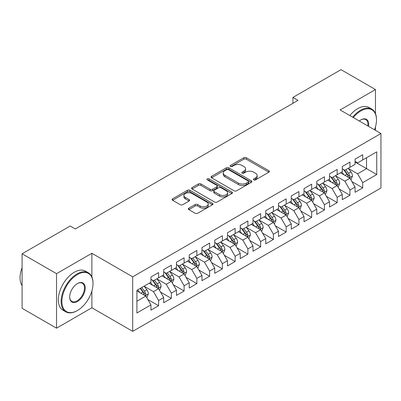 <?xml version="1.0" encoding="UTF-8"?>
<svg xmlns="http://www.w3.org/2000/svg" width="401" height="401" viewBox="0 0 401 401"><rect width="100%" height="100%" fill="white"/><g stroke="black" fill="none" stroke-linecap="round" stroke-linejoin="round"><path stroke-width="0.6" d="M253.798 179.864A1.238 0.717 0 0 0 255.552 179.864L268.855 172.179A1.769 1.023 0 0 0 269.372 171.458A1.769 1.023 0 0 0 268.855 170.736L246.314 157.723A1.769 1.023 0 0 0 243.813 157.723L230.505 165.402A1.238 0.717 0 0 0 230.144 165.909A1.238 0.717 0 0 0 230.505 166.415A1.238 0.717 0 0 0 232.259 166.415L233.978 165.423A5.669 3.273 0 0 1 241.993 165.423L243.873 166.505A5.669 3.273 0 0 1 245.532 168.816A5.669 3.273 0 0 1 243.873 171.132L242.154 172.124A1.238 0.717 0 0 0 241.788 172.63A1.238 0.717 0 0 0 242.154 173.137A1.238 0.717 0 0 0 243.903 173.137L245.628 172.144A5.669 3.273 0 0 1 253.643 172.144L255.517 173.227A5.669 3.273 0 0 1 257.176 175.543A5.669 3.273 0 0 1 255.517 177.854L253.798 178.851A1.238 0.717 0 0 0 253.432 179.357A1.238 0.717 0 0 0 253.798 179.864L253.798 178.851M188.841 208.184A1.769 1.023 0 0 0 188.32 208.906A1.769 1.023 0 0 0 188.841 209.628L195.162 213.282A1.769 1.023 0 0 0 197.668 213.282L212.445 204.751A1.769 1.023 0 0 0 212.961 204.024A1.769 1.023 0 0 0 212.445 203.302L189.904 190.29A1.769 1.023 0 0 0 187.397 190.29L172.625 198.821A1.769 1.023 0 0 0 172.104 199.543A1.769 1.023 0 0 0 172.625 200.264L180.26 204.675A1.769 1.023 0 0 0 182.766 204.675L189.092 201.026A1.769 1.023 0 0 0 189.608 200.305A1.769 1.023 0 0 0 189.092 199.578L185.302 197.392A4.737 2.737 0 0 1 183.914 195.457A4.737 2.737 0 0 1 186.841 192.931A4.737 2.737 0 0 1 191.999 193.528L206.841 202.094A4.737 2.737 0 0 1 208.229 204.024A4.737 2.737 0 0 1 205.302 206.555A4.737 2.737 0 0 1 200.139 205.959L197.668 204.53A1.769 1.023 0 0 0 195.162 204.53L188.841 208.184L188.841 209.628M91.874 276.906L91.874 253.272L56.536 273.672L22.09 253.788L70.185 226.019L75.288 228.966L298.028 100.37L292.925 97.423L292.925 103.313M91.874 253.272L132.696 276.84L380.95 133.513L380.95 188.014L132.696 331.346L132.696 276.84M375.466 113.553L375.466 89.543L340.128 109.944L380.95 133.513M375.466 89.543L341.02 69.654L292.925 97.423M234.104 190.796A1.769 1.023 0 0 0 236.61 190.796L251.387 182.265A1.769 1.023 0 0 0 251.903 181.543A1.769 1.023 0 0 0 251.387 180.821L228.846 167.808A1.769 1.023 0 0 0 226.344 167.808L211.568 176.335A1.769 1.023 0 0 0 211.046 177.062A1.769 1.023 0 0 0 211.568 177.783L234.104 190.796M207.743 180.129A1.238 0.717 0 0 1 209.001 180.305L209.001 178.831L231.913 192.059A1.769 1.023 0 0 1 232.435 192.786A1.769 1.023 0 0 1 231.913 193.508L217.136 202.039A1.769 1.023 0 0 1 214.635 202.039L192.094 189.026L192.094 187.578A1.769 1.023 0 0 0 191.578 188.3A1.769 1.023 0 0 0 192.094 189.026M192.094 187.578L198.42 183.929A1.769 1.023 0 0 1 200.921 183.929L210.064 189.207A1.769 1.023 0 0 0 212.57 189.207L216.766 186.786A1.769 1.023 0 0 0 217.282 186.059A1.769 1.023 0 0 0 216.766 185.337L207.247 179.843A1.238 0.717 0 0 1 206.881 179.337A1.238 0.717 0 0 1 207.648 178.676A1.238 0.717 0 0 1 209.001 178.831M355.055 162.014L366.534 168.646L366.534 157.743L376.739 151.854L362.71 159.954L362.71 154.726L355.055 159.142L355.055 164.375L349.948 167.317L349.948 162.089L342.294 166.51L342.294 171.738L337.191 174.686L337.191 169.458L329.537 173.874L329.537 179.102L324.434 182.049L324.434 176.821L316.78 181.242L316.78 186.47L311.677 189.417L311.677 184.184L304.023 188.605L304.023 193.833L298.92 196.781L298.92 191.553L291.266 195.969L291.266 201.202L286.164 204.144L286.164 198.916L278.51 203.337L278.51 208.565L273.407 211.512L273.407 206.279L265.753 210.7L265.753 215.928L260.65 218.876L260.65 213.648L252.996 218.064L252.996 223.297L247.893 226.239L247.893 221.011L240.239 225.432L240.239 230.66L235.136 233.608L235.136 228.38L227.482 232.796L227.482 238.024L222.38 240.971L222.38 235.743L214.725 240.164L214.725 245.392L209.623 248.339L209.623 243.106L201.969 247.527L201.969 252.755L196.866 255.703L196.866 250.475L189.212 254.891L189.212 260.124L184.109 263.066L184.109 257.838L176.455 262.259L176.455 267.487L171.352 270.434L171.352 265.201L163.693 269.622L163.693 274.85L158.59 277.798L158.59 272.57L150.936 276.986L150.936 282.219L136.906 290.319L136.906 313.006L150.936 304.905L145.834 296.063L136.906 290.91M376.739 151.854L376.739 174.535L362.71 182.64L357.607 173.803L348.354 168.46M351.928 181.643L362.71 187.868L362.71 182.64M362.71 187.868L355.055 192.29L355.055 187.056L349.948 190.004L344.845 181.167L335.597 175.828M339.171 189.011L349.948 195.232L349.948 190.004M349.948 195.232L342.294 199.653L342.294 194.425L337.191 197.372L332.088 188.53L322.84 183.192M326.414 196.375L337.191 202.6L337.191 197.372M337.191 202.6L329.537 207.016L329.537 201.788L324.434 204.736L319.331 195.899L310.083 190.555M313.657 203.743L324.434 209.964L324.434 204.736M324.434 209.964L316.78 214.385L316.78 209.157L311.677 212.099L306.575 203.262L297.326 197.924M300.9 211.106L311.677 217.332L311.677 212.099M311.677 217.332L304.023 221.748L304.023 216.52L298.92 219.467L293.818 210.625L284.57 205.287M288.144 218.47L298.92 224.695L298.92 219.467M298.92 224.695L291.266 229.116L291.266 223.883L286.164 226.831L281.061 217.994L271.813 212.65M275.387 225.838L286.164 232.059L286.164 226.831M286.164 232.059L278.51 236.48L278.51 231.252L273.407 234.194L268.304 225.357L259.056 220.019M262.63 233.202L273.407 239.427L273.407 234.194M273.407 239.427L265.753 243.843L265.753 238.615L260.65 241.562L255.547 232.725L246.299 227.382M249.868 240.565L260.65 246.79L260.65 241.562M260.65 246.79L252.996 251.211L252.996 245.978L247.893 248.926L242.79 240.089L233.542 234.75M237.111 247.933L247.893 254.154L247.893 248.926M247.893 254.154L240.239 258.575L240.239 253.347L235.136 256.294L230.034 247.452L220.786 242.114M224.354 255.297L235.136 261.522L235.136 256.294M235.136 261.522L227.482 265.943L227.482 260.71L222.38 263.657L217.277 254.82L208.029 249.477M211.598 262.665L222.38 268.886L222.38 263.657M222.38 268.886L214.725 273.307L214.725 268.079L209.623 271.021L204.52 262.184L195.267 256.846M198.841 270.028L209.623 276.254L209.623 271.021M209.623 276.254L201.969 280.67L201.969 275.442L196.866 278.389L191.763 269.547L182.51 264.209M186.084 277.392L196.866 283.617L196.866 278.389M196.866 283.617L189.212 288.038L189.212 282.805L184.109 285.753L179.006 276.916L169.753 271.577M173.327 284.76L184.109 290.981L184.109 285.753M184.109 290.981L176.455 295.402L176.455 290.174L171.352 293.121L166.245 284.279L156.997 278.941M160.57 292.123L171.352 298.349L171.352 293.121M171.352 298.349L163.693 302.765L163.693 297.537L158.59 300.484L153.488 291.647L144.24 286.304M147.814 299.492L158.59 305.712L158.59 300.484M158.59 305.712L150.936 310.133L150.936 304.905M150.936 279.271L153.488 280.745L158.59 277.798M136.906 301.221L145.834 296.063M163.693 271.908L166.245 273.382L171.352 270.434M153.488 291.647L158.59 288.7L149.152 283.246M163.693 297.537L158.59 288.7M176.455 264.54L179.006 266.013L184.109 263.066M166.245 284.279L171.352 281.332L161.909 275.883M176.455 290.174L171.352 281.332M189.212 257.176L191.763 258.65L196.866 255.703M179.006 276.916L184.109 273.968L174.666 268.52M189.212 282.805L184.109 273.968M201.969 249.808L204.52 251.282L209.623 248.339M191.763 269.547L196.866 266.605L187.422 261.151M201.969 275.442L196.866 266.605M214.725 242.445L217.277 243.918L222.38 240.971M204.52 262.184L209.623 259.236L200.179 253.788M214.725 268.079L209.623 259.236M227.482 235.081L230.034 236.555L235.136 233.608M217.277 254.82L222.38 251.873L212.936 246.425M227.482 260.71L222.38 251.873M240.239 227.713L242.79 229.187L247.893 226.239M230.034 247.452L235.136 244.51L225.693 239.056M240.239 253.347L235.136 244.51M252.996 220.35L255.547 221.823L260.65 218.876M242.79 240.089L247.893 237.141L238.455 231.693M252.996 245.978L247.893 237.141M265.753 212.986L268.304 214.455L273.407 211.512M255.547 232.725L260.65 229.778L251.211 224.324M265.753 238.615L260.65 229.778M278.51 205.618L281.061 207.091L286.164 204.144M268.304 225.357L273.407 222.41L263.968 216.961M278.51 231.252L273.407 222.41M291.266 198.254L293.818 199.728L298.92 196.781M281.061 217.994L286.164 215.046L276.725 209.598M291.266 223.883L286.164 215.046M304.023 190.886L306.575 192.36L311.677 189.417M293.818 210.625L298.92 207.683L289.482 202.229M304.023 216.52L298.92 207.683M316.78 183.523L319.331 184.996L324.434 182.049M306.575 203.262L311.677 200.315L302.239 194.866M316.78 209.157L311.677 200.315M329.537 176.159L332.088 177.633L337.191 174.686M319.331 195.899L324.434 192.951L314.996 187.503M329.537 201.788L324.434 192.951M342.294 168.791L344.845 170.265L349.948 167.317M332.088 188.53L337.191 185.588L327.752 180.134M342.294 194.425L337.191 185.588M355.055 161.428L357.607 162.901L362.71 159.954M344.845 181.167L349.948 178.219L340.509 172.771M355.055 187.056L349.948 178.219M22.09 253.788L22.09 308.289L56.536 328.178L91.874 307.778L132.696 331.346M56.536 273.672L56.536 328.178M375.466 130.345L375.466 126.876M357.607 173.803L366.534 168.646L376.739 174.535M91.874 307.778L91.874 290.981M254.294 180.034L255.517 179.327A5.669 3.273 0 0 0 257.176 177.016L257.176 175.543M245.532 168.816L245.532 170.29A5.669 3.273 0 0 1 243.873 172.605L242.645 173.312M268.83 172.194L246.314 159.192A1.769 1.023 0 0 0 243.813 159.192L231.001 166.59M251.362 182.28L228.846 169.277A1.769 1.023 0 0 0 226.344 169.277L211.588 177.798L211.568 176.335M248.254 182.049A1.238 0.717 0 0 0 248.62 181.543A1.238 0.717 0 0 0 248.254 181.036L228.47 169.613A1.238 0.717 0 0 0 226.72 169.613L224.901 170.661A5.669 3.273 0 0 0 223.242 172.976A5.669 3.273 0 0 0 224.901 175.287L238.425 183.097A5.669 3.273 0 0 0 246.44 183.097L248.254 182.049L248.254 183.523A1.238 0.717 0 0 0 248.62 183.016L248.62 181.543M223.242 172.976L223.242 174.45A5.669 3.273 0 0 0 224.901 176.761L224.901 175.287M248.254 183.523L246.44 184.57A5.669 3.273 0 0 1 238.425 184.57L224.901 176.761M192.119 189.036L198.42 185.402L198.42 183.929M217.282 186.059L217.282 187.533A1.769 1.023 0 0 1 216.766 188.254L212.57 190.681A1.769 1.023 0 0 1 210.064 190.681L200.921 185.402A1.769 1.023 0 0 0 198.42 185.402M209.001 180.305L231.893 193.523M219.547 194.68A4.737 2.737 0 0 0 224.71 195.277A4.737 2.737 0 0 0 227.638 192.746A4.737 2.737 0 0 0 226.249 190.816L221.021 187.793A1.769 1.023 0 0 0 218.515 187.793L214.319 190.219A1.769 1.023 0 0 0 213.803 190.941A1.769 1.023 0 0 0 214.319 191.663L219.547 194.68L219.547 196.154A4.737 2.737 0 0 0 224.71 196.746A4.737 2.737 0 0 0 227.638 194.219L227.638 192.746M213.803 190.941L213.803 192.415A1.769 1.023 0 0 0 214.319 193.137L214.319 191.663M219.547 196.154L214.319 193.137M208.229 204.024L208.229 205.497A4.737 2.737 0 0 1 205.302 208.024A4.737 2.737 0 0 1 200.139 207.432L197.668 206.004A1.769 1.023 0 0 0 195.162 206.004L188.861 209.643M183.914 195.457L183.914 196.931A4.737 2.737 0 0 0 185.302 198.866L185.302 197.392M189.066 201.041L185.302 198.866M212.42 204.761L189.904 191.763A1.769 1.023 0 0 0 187.397 191.763L172.646 200.279M350.895 179.854L352.474 175.994A4.782 2.762 -120 0 0 350.95 171.924L348.238 168.305M343.923 174.741L341.863 171.989M340.9 172.991L340.665 172.681M349.05 177.698L349.792 177.031L349.893 176.199A4.782 2.762 -120 0 0 348.524 173.322L345.817 169.708M344.269 169.934L347.617 174.4A2.436 1.409 60 0 1 348.058 175.142L349.893 176.199M343.426 169.448L346.995 174.209A4.782 2.762 60 0 1 348.364 177.082L348.459 177.362M338.138 187.222L339.717 183.362A4.782 2.762 -120 0 0 338.193 179.292L335.482 175.673M331.166 182.104L329.106 179.352M328.138 180.36L327.908 180.044M336.294 185.067L337.03 184.4L337.136 183.563A4.782 2.762 -120 0 0 335.767 180.691L333.061 177.072M331.512 177.297L334.86 181.763A2.436 1.409 60 0 1 335.301 182.505L337.136 183.563M330.67 176.811L334.239 181.573A4.782 2.762 60 0 1 335.607 184.45L335.702 184.726M325.381 194.585L326.96 190.726A4.782 2.762 -120 0 0 325.437 186.655L322.725 183.036M318.409 189.467L316.349 186.721M315.381 187.723L315.151 187.412M323.537 192.43L324.274 191.763L324.379 190.931A4.782 2.762 -120 0 0 323.011 188.054L320.304 184.435M318.755 184.66L322.103 189.132A2.436 1.409 60 0 1 322.544 189.868L324.379 190.931M317.913 184.174L321.482 188.936A4.782 2.762 60 0 1 322.85 191.813L322.945 192.089M374.509 129.794A22.01 12.707 120 0 0 376.484 119.889A22.01 12.707 120 0 0 360.92 110.902A22.01 12.707 120 0 0 353.331 117.568M352.664 117.182A22.551 13.022 -60 0 1 360.539 110.24A22.551 13.022 -60 0 1 371.812 109.122A22.551 13.022 -60 0 1 376.484 119.443L376.484 119.889M359.306 121.017A11.007 6.356 -60 0 1 360.92 119.889L360.92 119.889A11.007 6.356 -60 0 1 368.534 126.345M367.822 125.934A10.466 6.04 120 0 0 365.772 119.588A10.466 6.04 120 0 0 360.73 119.999M349.862 115.563A22.551 13.022 -60 0 1 357.732 108.616A22.551 13.022 -60 0 1 369.01 107.503L371.812 109.122M77.458 274.56A22.01 12.707 120 0 0 61.894 301.517A22.01 12.707 120 0 0 77.458 310.499L77.072 310.72A22.551 13.022 -60 0 1 65.799 311.838A22.551 13.022 -60 0 1 62.34 293.768A22.551 13.022 -60 0 1 77.072 273.893A22.551 13.022 -60 0 1 88.35 272.78A22.551 13.022 -60 0 1 93.022 283.101L93.022 283.542A22.01 12.707 120 0 0 77.458 274.56M77.458 283.542L77.458 283.542A11.007 6.356 -60 0 1 85.238 288.038A11.007 6.356 -60 0 1 77.458 301.517A11.007 6.356 -60 0 1 69.674 297.021A11.007 6.356 -60 0 1 77.458 283.542L77.458 283.542M69.679 296.795A10.466 6.04 120 0 0 71.844 301.372A10.466 6.04 120 0 0 77.072 300.85A10.466 6.04 120 0 0 83.909 291.632A10.466 6.04 120 0 0 82.305 283.246A10.466 6.04 120 0 0 77.263 283.657M22.09 285.632A22.551 13.022 -60 0 1 22.09 267.607M65.799 311.838L62.992 310.219A22.551 13.022 -60 0 1 59.533 292.149A22.551 13.022 -60 0 1 74.27 272.274A22.551 13.022 -60 0 1 85.543 271.156L88.35 272.78M77.077 310.72A22.551 13.022 -60 0 1 77.072 310.72L77.458 310.499A22.01 12.707 120 0 0 93.022 283.542M312.625 201.954L314.204 198.089A4.782 2.762 -120 0 0 312.68 194.019L309.968 190.405M305.652 196.836L303.592 194.084M302.625 195.092L302.394 194.776M310.78 199.798L311.517 199.132L311.622 198.294A4.782 2.762 -120 0 0 310.254 195.417L307.542 191.803M305.998 192.029L309.346 196.495A2.436 1.409 60 0 1 309.788 197.237L311.622 198.294M305.156 191.543L308.725 196.305A4.782 2.762 60 0 1 310.093 199.177L310.189 199.457M299.868 209.317L301.447 205.457A4.782 2.762 -120 0 0 299.923 201.387L297.211 197.768M292.89 204.199L290.83 201.452M289.868 202.455L289.632 202.144M298.018 207.162L298.76 206.495L298.865 205.663A4.782 2.762 -120 0 0 297.497 202.786L294.785 199.167M293.241 199.392L296.59 203.863A2.436 1.409 60 0 1 297.031 204.6L298.865 205.663M292.399 198.906L295.968 203.668A4.782 2.762 60 0 1 297.336 206.545L297.432 206.821M287.106 216.68L288.69 212.821A4.782 2.762 -120 0 0 287.166 208.751L284.454 205.132M280.134 211.568L278.073 208.816M277.111 209.818L276.875 209.507M285.261 214.525L286.003 213.858L286.108 213.026A4.782 2.762 -120 0 0 284.74 210.149L282.028 206.535M280.484 206.756L283.833 211.227A2.436 1.409 60 0 1 284.274 211.964L286.108 213.026M279.642 206.274L283.211 211.036A4.782 2.762 60 0 1 284.58 213.908L284.675 214.184M274.349 224.049L275.933 220.189A4.782 2.762 -120 0 0 274.409 216.114L271.698 212.5M267.377 218.931L265.317 216.179M264.354 217.187L264.119 216.871M272.505 221.893L273.246 221.227L273.352 220.39A4.782 2.762 -120 0 0 271.983 217.517L269.272 213.898M267.728 214.124L271.071 218.59A2.436 1.409 60 0 1 271.517 219.332L273.352 220.39M266.886 213.638L270.454 218.4A4.782 2.762 60 0 1 271.823 221.277L271.918 221.552M261.592 231.412L263.176 227.552A4.782 2.762 -120 0 0 261.647 223.482L258.941 219.863M254.62 226.294L252.56 223.547M251.597 224.55L251.362 224.239M259.748 229.257L260.49 228.59L260.595 227.758A4.782 2.762 -120 0 0 259.226 224.881L256.515 221.262M254.971 221.487L258.314 225.958A2.436 1.409 60 0 1 258.76 226.695L260.595 227.758M254.129 221.001L257.693 225.763A4.782 2.762 60 0 1 259.061 228.64L259.161 228.916M248.836 238.775L250.419 234.916A4.782 2.762 -120 0 0 248.891 230.846L246.184 227.227M241.863 233.663L239.803 230.911M238.841 231.918L238.605 231.603M246.991 236.62L247.733 235.953L247.838 235.121A4.782 2.762 -120 0 0 246.47 232.244L243.758 228.63M242.214 228.856L245.557 233.322A2.436 1.409 60 0 1 246.003 234.064L247.838 235.121M241.372 228.369L244.936 233.131A4.782 2.762 60 0 1 246.304 236.004L246.404 236.284M236.079 246.144L237.663 242.284A4.782 2.762 -120 0 0 236.134 238.214L233.427 234.595M229.106 241.026L227.046 238.279M226.084 239.282L225.848 238.966M234.234 243.988L234.976 243.322L235.081 242.485A4.782 2.762 -120 0 0 233.713 239.613L231.001 235.994M229.452 236.219L232.801 240.685A2.436 1.409 60 0 1 233.247 241.427L235.081 242.485M228.615 235.733L232.179 240.495A4.782 2.762 60 0 1 233.547 243.372L233.648 243.648M223.322 253.507L224.906 249.648A4.782 2.762 -120 0 0 223.377 245.577L220.67 241.958M216.35 248.394L214.289 245.643M213.327 246.645L213.091 246.334M221.477 251.352L222.219 250.685L222.324 249.853A4.782 2.762 -120 0 0 220.956 246.976L218.244 243.357M216.695 243.582L220.044 248.054A2.436 1.409 60 0 1 220.485 248.79L222.324 249.853M215.858 243.101L219.422 247.858A4.782 2.762 60 0 1 220.791 250.735L220.891 251.011M210.565 260.876L212.149 257.016A4.782 2.762 -120 0 0 210.62 252.941L207.913 249.327M203.593 255.758L201.533 253.006M200.57 254.013L200.335 253.698M208.72 258.72L209.462 258.054L209.568 257.216A4.782 2.762 -120 0 0 208.199 254.344L205.487 250.725M203.939 250.951L207.287 255.417A2.436 1.409 60 0 1 207.728 256.159L209.568 257.216M203.101 250.465L206.665 255.226A4.782 2.762 60 0 1 208.034 258.104L208.134 258.379M197.808 268.239L199.387 264.379A4.782 2.762 -120 0 0 197.863 260.309L195.152 256.69M190.836 263.121L188.776 260.374M187.813 261.377L187.578 261.066M195.964 266.084L196.706 265.417L196.811 264.585A4.782 2.762 -120 0 0 195.442 261.708L192.731 258.089M191.182 258.314L194.53 262.785A2.436 1.409 60 0 1 194.971 263.522L196.811 264.585M190.345 257.828L193.909 262.59A4.782 2.762 60 0 1 195.277 265.467L195.372 265.743M185.051 275.602L186.63 271.743A4.782 2.762 -120 0 0 185.107 267.673L182.395 264.053M178.079 270.49L176.019 267.738M175.057 268.74L174.821 268.429M183.207 273.447L183.949 272.78L184.049 271.948A4.782 2.762 -120 0 0 182.681 269.071L179.974 265.457M178.425 265.683L181.773 270.149A2.436 1.409 60 0 1 182.214 270.891L184.049 271.948M177.583 265.196L181.152 269.958A4.782 2.762 60 0 1 182.52 272.83L182.615 273.111M172.295 282.971L173.874 279.111A4.782 2.762 -120 0 0 172.35 275.036L169.638 271.422M165.322 277.853L163.262 275.101M162.3 276.109L162.064 275.793M170.45 280.815L171.192 280.149L171.292 279.312A4.782 2.762 -120 0 0 169.924 276.439L167.217 272.82M165.668 273.046L169.016 277.512A2.436 1.409 60 0 1 169.458 278.254L171.292 279.312M164.826 272.56L168.395 277.322A4.782 2.762 60 0 1 169.763 280.199L169.859 280.474M159.538 290.334L161.117 286.474A4.782 2.762 -120 0 0 159.593 282.404L156.881 278.785M152.565 285.216L150.505 282.469M149.543 283.472L149.307 283.161M157.693 288.179L158.43 287.512L158.535 286.68A4.782 2.762 -120 0 0 157.167 283.803L154.46 280.184M152.911 280.409L156.26 284.88A2.436 1.409 60 0 1 156.701 285.617L158.535 286.68M152.069 279.923L155.638 284.685A4.782 2.762 60 0 1 157.007 287.562L157.102 287.838M146.781 297.697L148.36 293.838A4.782 2.762 -120 0 0 146.836 289.768L144.124 286.154M139.809 292.585L137.749 289.833M144.936 295.542L145.673 294.88L145.779 294.043A4.782 2.762 -120 0 0 144.41 291.166L141.703 287.552M140.505 288.244L143.503 292.244A2.436 1.409 60 0 1 143.944 292.986L145.779 294.043M140.17 288.434L142.881 292.053A4.782 2.762 60 0 1 144.25 294.925L144.345 295.206M255.517 179.327L255.517 177.854M242.154 173.137L242.154 172.124M243.873 172.605L243.873 171.132M230.505 166.415L230.505 165.402M243.813 159.192L243.813 157.723M246.314 159.192L246.314 157.723M268.855 172.179L268.855 170.736M226.344 169.277L226.344 167.808M228.846 169.277L228.846 167.808M251.387 182.265L251.387 180.821M238.425 184.57L238.425 183.097M246.44 184.57L246.44 183.097M200.921 185.402L200.921 183.929M210.064 190.681L210.064 189.207M212.57 190.681L212.57 189.207M216.766 188.254L216.766 186.786M231.913 193.508L231.913 192.059M195.162 206.004L195.162 204.53M197.668 206.004L197.668 204.53M200.139 207.432L200.139 205.959M189.092 201.026L189.092 199.578M172.625 200.264L172.625 198.821M187.397 191.763L187.397 190.29M189.904 191.763L189.904 190.29M212.445 204.751L212.445 203.302M349.351 177.874L352.444 176.089M348.524 173.322L350.95 171.924M344.995 175.362L346.995 174.209M336.594 185.237L339.687 183.452M335.767 180.691L338.193 179.292M332.239 182.726L334.239 181.573M323.838 192.605L326.93 190.821M323.011 188.054L325.437 186.655M319.482 190.089L321.482 188.936M311.081 199.969L314.173 198.184M310.254 195.417L312.68 194.019M306.725 197.457L308.725 196.305M298.324 207.337L301.417 205.548M297.497 202.786L299.923 201.387M293.968 204.821L295.968 203.668M285.567 214.7L288.66 212.916M284.74 210.149L287.166 208.751M281.211 212.189L283.211 211.036M272.805 222.064L275.903 220.279M271.983 217.517L274.409 216.114M268.454 219.553L270.454 218.4M260.048 229.432L263.146 227.643M259.226 224.881L261.647 223.482M255.698 226.916L257.693 225.763M247.292 236.796L250.384 235.011M246.47 232.244L248.891 230.846M242.941 234.284L244.936 233.131M234.535 244.164L237.628 242.374M233.713 239.613L236.134 238.214M230.184 241.648L232.179 240.495M221.778 251.527L224.871 249.743M220.956 246.976L223.377 245.577M217.427 249.016L219.422 247.858M209.021 258.891L212.114 257.106M208.199 254.344L210.62 252.941M204.67 256.379L206.665 255.226M196.264 266.259L199.357 264.47M195.442 261.708L197.863 260.309M191.914 263.743L193.909 262.59M183.508 273.622L186.6 271.838M182.681 269.071L185.107 267.673M179.157 271.111L181.152 269.958M170.751 280.986L173.844 279.201M169.924 276.439L172.35 275.036M166.4 278.474L168.395 277.322M157.994 288.354L161.087 286.565M157.167 283.803L159.593 282.404M153.638 285.838L155.638 284.685M145.237 295.717L148.33 293.933M144.41 291.166L146.836 289.768M140.881 293.206L142.881 292.053"/></g></svg>
